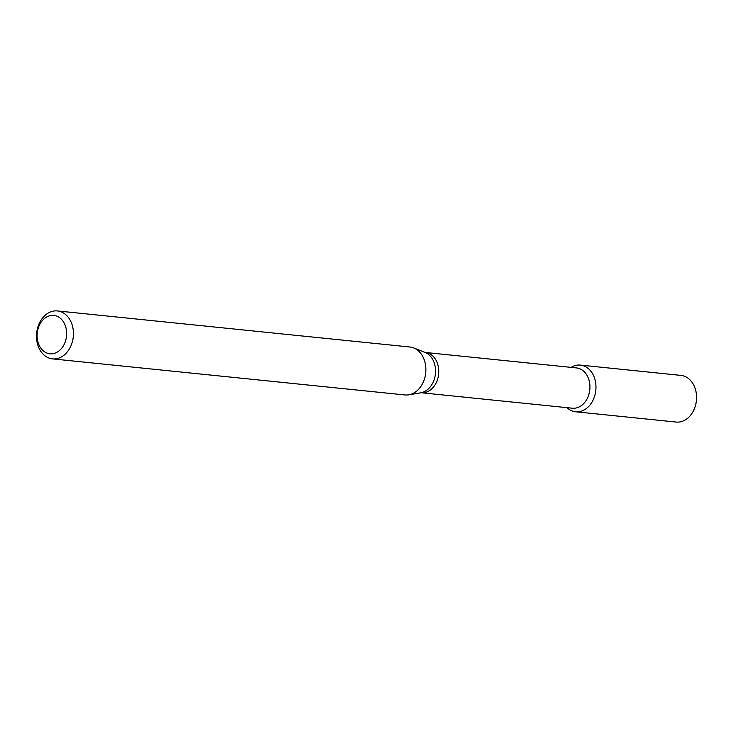 <?xml version="1.0" encoding="UTF-8"?>
<svg xmlns="http://www.w3.org/2000/svg" width="733" height="733" viewBox="0 0 733 733"><rect width="100%" height="100%" fill="white"/><g stroke="black" fill="none" stroke-linecap="round" stroke-linejoin="round"><path stroke-width="1.1" d="M580.38 365.098A23.456 17.913 95.8 0 0 571.053 367.38A23.456 17.913 95.8 0 1 581.095 365.19A23.456 17.913 95.8 0 1 594.426 396.745A23.456 17.913 95.8 0 1 566.93 407.649A23.456 17.913 95.8 0 0 575.607 411.772L676.192 422.061A23.456 17.913 95.8 0 0 696.35 401.015A23.456 17.913 95.8 0 0 681.681 375.488A23.456 17.913 95.8 0 0 680.966 375.397L580.38 365.098A23.456 17.913 95.8 0 1 581.095 365.19A23.456 17.913 95.8 0 1 595.764 390.726A23.456 17.913 95.8 0 1 575.607 411.772M421.191 392.741A20.24 15.466 95.8 0 0 438.591 374.581A20.24 15.466 95.8 0 0 425.928 352.536A20.24 15.466 95.8 0 0 425.314 352.463L576.486 367.929A20.24 15.466 95.8 0 1 577.1 368.012A20.24 15.466 95.8 0 1 589.763 390.048A20.24 15.466 95.8 0 1 572.363 408.208L421.191 392.741L408.822 394.812A24.097 18.407 95.8 0 1 404.955 394.95L52.51 358.886A24.097 18.407 95.8 0 1 36.65 333.039A24.097 18.407 95.8 0 1 57.412 310.939A24.097 18.407 95.8 0 1 58.145 311.03A24.097 18.407 95.8 0 1 73.218 337.262A24.097 18.407 95.8 0 1 52.51 358.886M57.412 310.939L409.857 347.002A24.097 18.407 95.8 0 1 410.59 347.094A24.097 18.407 95.8 0 1 413.623 347.918A24.097 18.407 95.8 0 1 425.717 372.85A24.097 18.407 95.8 0 1 408.822 394.812M54.416 315.492A19.278 14.724 95.8 0 1 63.203 346.113A19.278 14.724 95.8 0 1 37.988 342.183A19.278 14.724 95.8 0 1 54.416 315.492M425.314 352.463L425.021 352.399A20.735 15.833 95.8 0 1 435.42 373.848A20.735 15.833 95.8 0 1 420.889 392.741M425.021 352.399L413.623 347.918"/></g></svg>
